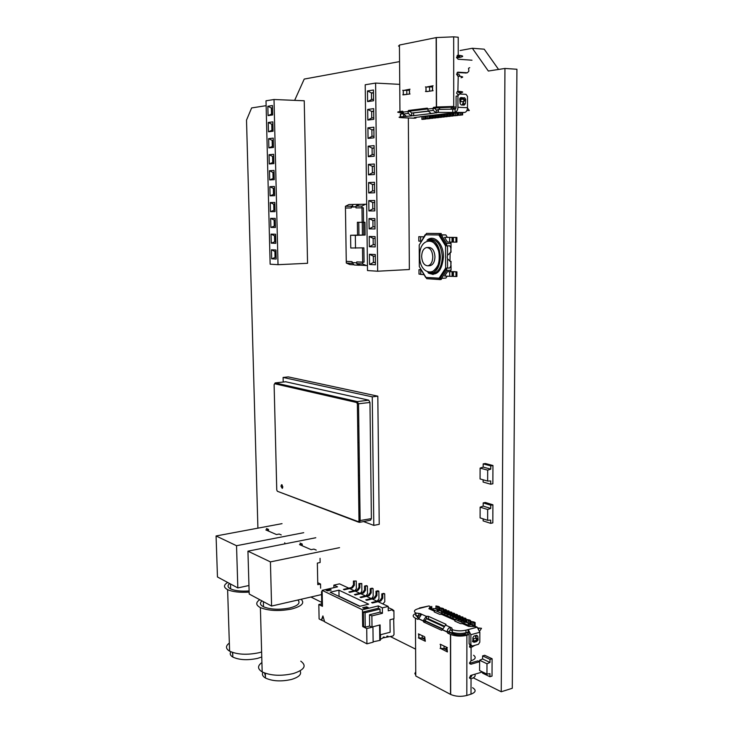 <?xml version="1.0" encoding="UTF-8"?>
<svg xmlns="http://www.w3.org/2000/svg" width="733" height="733" viewBox="0 0 733 733"><rect width="100%" height="100%" fill="white"/><g stroke="black" fill="none" stroke-linecap="round" stroke-linejoin="round"><path stroke-width="1.1" d="M310.92 597.019L321.723 602.398M390.506 636.638L415.611 649.136M470.476 676.44L471.456 676.935M473.298 677.851L501.244 691.76L504.945 68.453L488.343 71.037L472.354 48.268L460.049 50.522M504.945 68.453L516.921 69.25L512.285 688.287L501.244 691.76M266.125 105.671L251.63 107.934L246.508 120.12L257.906 528.154M399.558 61.609L304.222 79.072L294.648 100.366M498.568 69.443L484.201 49.184L472.354 48.268M492.09 663.942L492.109 658.765L490.01 659.379L492.109 658.747L484.715 655.284L482.598 655.898L482.589 658.958L489.983 662.449L486.987 663.768L486.95 674.113L489.946 673.654L489.919 676.724L492.035 676.083L492.072 663.951M486.95 674.113L479.584 670.53L479.611 660.259L482.589 658.958L489.983 662.449L489.992 659.37L489.983 662.449L490.01 659.379L492.109 658.747M489.937 676.696L489.946 673.654L489.937 676.696L492.035 676.064L489.937 676.696M486.987 663.768L479.611 660.259M489.992 659.37L482.598 655.898M482.543 671.969L482.543 673.132L489.919 676.724M362.267 222.31L362.432 235.055L350.585 235.256L350.768 248.001L363.88 247.846L364.063 262.167L356.733 261.91L362.679 262.24L362.698 263.972L366.298 265.529L360.352 265.181L356.76 263.633L356.733 261.91L356.751 262.835L352.06 262.57L352.051 261.654L346.26 261.333L346.288 263.037L349.852 264.558L353.242 264.76M355.514 248.175L355.34 235.357L365.107 235.036L364.942 222.246L362.157 222.319L361.974 207.824L363.366 207.806L363.55 222.282L363.366 207.806L356 207.897L355.972 206.147L361.946 206.065L361.974 207.824L356 207.897L355.981 206.963L351.263 207.018L351.281 207.952L345.454 208.025L346.26 261.333L352.051 261.654L352.069 263.367L346.288 263.037M352.637 206.147L352.646 206.807M363.66 222.282L363.815 235.009L362.432 235.055M365.107 235.036L363.815 235.009M353.242 204.443L348.972 204.516L345.426 206.294L345.454 208.025L351.281 207.952L351.373 206.156M351.254 206.211L345.426 206.294M362.698 263.972L356.76 263.633M366.298 265.529L367.435 265.474M366.683 204.232L359.546 204.342L355.972 206.147M365.538 204.25L361.946 206.065M355.34 235.357L350.585 235.256M364.063 262.167L363.88 247.846L362.487 247.901L362.679 262.24L364.063 262.167M362.157 222.319L357.383 222.291L357.548 235.027M358.767 222.301L358.941 234.981M356.889 263.688L358.849 265.254L360.352 265.181M358.483 265.227L354.158 264.979L352.06 262.57M351.263 207.018L353.306 204.443L358.034 204.37L356.091 206.083M359.546 204.342L358.034 204.37M377.66 271.219L375.608 83.076L365.208 84.762L367.499 270.559L377.66 271.219L409.353 269.524L408.345 117.976M375.608 83.076L399.732 84.359M369.56 264.476L375.415 264.805L375.296 254.525L369.432 254.259L369.56 264.476L373.399 262.451L375.388 262.561M367.599 101.603L373.573 100.76L373.454 90.012L367.471 90.938L367.599 101.603L371.53 99.523L373.555 99.239M367.819 120.047L373.784 119.342L373.665 108.649L367.691 109.437L367.819 120.047L371.741 117.976L373.766 117.738M368.039 138.409L373.986 137.831L373.867 127.194L367.92 127.844L368.039 138.409L371.952 136.347L373.967 136.146M368.259 156.679L374.196 156.239L374.077 145.647L368.14 146.169L368.259 156.679L372.162 154.617L374.178 154.461M368.479 174.857L374.398 174.546L374.288 164.018L368.36 164.403L368.479 174.857L372.373 172.805L374.38 172.695M368.699 192.953L374.609 192.779L374.49 182.288L368.571 182.544L368.699 192.953L372.575 190.91L374.581 190.846M368.919 210.957L374.81 210.912L374.691 200.476L368.791 200.604L368.919 210.957L372.785 208.923L374.792 208.905L372.785 208.923L372.712 202.519L368.791 200.604M369.13 228.879L375.012 228.962L374.893 218.581L369.011 218.571L369.13 228.879L372.987 226.854L374.994 226.873M369.34 246.719L375.214 246.929L375.094 236.594L369.221 236.457L369.34 246.719L373.198 244.694L375.186 244.758M369.432 254.259L373.326 256.147L373.399 262.451L375.388 262.359M375.323 256.238L373.326 256.147M367.471 90.938L371.448 92.944L371.53 99.523M373.482 92.633L371.448 92.944L373.491 93.036M367.691 109.437L371.668 111.425L371.741 117.976M373.693 111.159L371.668 111.425L373.693 111.498M367.92 127.844L371.878 129.823L371.952 136.347M373.894 129.604L371.878 129.823L373.903 129.869M368.14 146.169L372.089 148.13L372.162 154.617M374.105 147.956L372.089 148.13L374.105 148.158M368.36 164.403L372.3 166.345L372.373 172.805M374.306 166.217L372.3 166.345L374.306 166.354M368.571 182.544L372.501 184.478L372.575 190.91M374.508 184.395L372.501 184.478L374.517 184.469M374.719 202.482L372.712 202.519L374.719 202.491M369.011 218.571L372.914 220.477L372.987 226.854L374.984 226.79M374.92 220.486L372.914 220.477M369.221 236.457L373.124 238.353L373.198 244.694L375.186 244.62M375.122 238.408L373.124 238.353M318.818 604.505L319.102 618.918L321.366 620.1L322.905 615.931L324.637 621.804L366.921 643.831L366.729 628.575L362.679 626.541L362.45 609.783L322.135 590.349L322.447 606.328L318.818 604.505L321.75 603.818M360.517 593.125L361.882 591.183L361.781 583.514L359.839 583.954L359.885 587.738L357.97 590.459L357.081 590.047L348.899 591.943L349.778 592.365L348.899 591.943L354.286 590.697L349.668 588.553L344.29 589.79L352.454 587.912L351.574 587.509L343.42 589.387L344.29 589.79L343.42 589.387L348.789 588.15L339.507 583.853L333.863 585.126L333.909 587.674M322.172 591.998L321.512 591.678L321.778 605.357L322.428 605.687M333.863 585.126L337.537 586.849L322.135 590.349M357.97 590.459L349.778 592.365L355.175 591.11L359.866 593.281L354.451 594.545L355.349 594.967L360.764 593.693L365.51 595.902L360.086 597.184L360.993 597.606L366.427 596.323L371.246 598.549L365.794 599.851L366.72 600.281L372.172 598.98L377.055 601.243L371.585 602.563L372.52 603.002L377.999 601.674L388.215 606.411L382.379 607.84L378.274 605.916L362.45 609.783M368.278 607.63L366.592 606.823L362.67 607.776L364.356 608.582L368.278 607.63M327.431 590.88L331.252 590.01L329.713 589.277L325.892 590.147L327.431 590.88M359.692 606.347L368.635 604.184L338.939 590.184L330.18 592.2L359.692 606.347M378.274 605.916L378.301 608.28L363.366 611.936L363.559 626.312L362.679 626.541M382.379 607.84L382.434 613.283L371.878 615.903L372.016 627.219L369.652 626.046L365.245 627.164L363.559 626.312M372.016 627.219L366.729 628.575M366.921 643.831L373.134 642.2L372.941 626.752L380.115 624.919L380.29 640.312L380.61 634.723L390.13 632.24L390.011 619.733L393.978 618.725L393.905 610.589L392.842 610.855L392.833 609.682L388.252 610.818L388.215 606.411M324.554 621.511L321.366 620.1M387.949 636.107L386.758 636.418M384.303 637.059L383.112 637.371M380.29 640.312L373.124 641.787M321.695 620.017L323.033 616.38M321.512 591.678L322.163 591.531M366.61 608.033L366.592 606.823M378.301 608.28L380.015 609.086L380.051 612.147L382.434 613.283M329.731 590.358L329.713 589.277M360.013 606.264L339.04 596.222L338.939 590.184M363.366 611.936L365.061 612.761L365.245 627.164M365.061 612.761L380.015 609.086M379.767 640.046L379.602 625.057M369.652 626.046L369.505 614.758L371.878 615.903M380.051 612.147L369.505 614.758M393.905 610.589L392.842 610.094M392.833 609.682L388.224 607.538M370.266 592.475L371.182 592.887L369.249 595.654L360.993 597.606L360.086 597.184L368.332 595.233L370.266 592.475L370.22 588.645L372.172 588.187L373.088 588.599L373.179 596.369L371.741 598.43M370.22 588.645L373.088 588.599M371.182 592.887L371.127 589.057M377.009 601.225L378.952 599.017L378.86 591.201L376.899 591.659L376.945 595.517L375.003 598.302L366.72 600.281L365.794 599.851L374.077 597.881L376.011 595.095L376.945 595.517M376.899 591.659L375.974 591.247L377.935 590.78L378.86 591.201M375.974 591.247L376.011 595.095M393.685 618.808L394.024 634.54L393.044 635.969L382.983 637.902L380.665 639.222M388.087 636.565L387.061 636.052M384.44 637.527L383.414 637.004M387.592 636.565L386.997 636.107M351.574 587.509L353.48 584.815L353.425 581.058L356.238 581.022L356.348 588.636L355.019 590.532M353.425 581.058L356.238 581.022M353.48 584.815L354.36 585.218L354.305 581.461M354.36 585.218L352.454 587.912M381.847 597.761L382.791 598.192L380.839 600.996L372.52 603.002L371.585 602.563L379.896 600.556L381.847 597.761L381.801 593.877L383.78 593.409L384.715 593.831L384.798 601.711L382.855 603.928M381.801 593.877L384.715 593.831M382.791 598.192L382.745 594.307M359.839 583.954L358.941 583.55L361.781 583.514M357.081 590.047L358.996 587.335L359.885 587.738M358.941 583.55L358.996 587.335M364.594 589.882L365.492 590.294L363.568 593.034L355.349 594.967L354.451 594.545L362.67 592.621L364.594 589.882L364.539 586.079L366.491 585.63L367.398 586.043L367.499 593.757L366.088 595.764M364.539 586.079L367.398 586.043M365.492 590.294L365.446 586.492M300.072 670.869C301.886 674.278 299.027 677.136 291.487 679.454C281.179 681.754 272.511 681.278 265.465 678.025C262.606 676.312 261.773 674.406 262.964 672.317M301.116 599.273C304.946 603.002 301.822 606.246 291.743 608.995C279.319 611.386 268.864 610.928 260.389 607.62C255.762 605.137 255.56 602.508 259.775 599.713M300.787 661.166C306.98 665.729 304.47 669.861 293.255 673.563C280.959 676.284 270.596 675.725 262.176 671.904C257.448 668.936 257.365 665.821 261.919 662.559M297.928 600.006C300.75 603.094 298.038 605.742 289.792 607.969C279.374 609.966 270.605 609.572 263.504 606.796C260.059 605 259.546 603.03 261.983 600.895M320.623 588.187L320.541 584.036L317.783 584.659L317.352 563.1L320.129 562.513L320.046 558.335M270.422 561.89L247.937 551.17L249.202 594.032L271.586 606.054L270.422 561.89L339.544 547.652M271.586 606.054L321.567 594.573M302.262 545.792L302.225 544.033L300.008 543.071M247.937 551.17L315.795 537.738M316.235 550.098L313.926 549.099L311.168 549.668L299.485 544.582L302.225 544.033M320.541 584.036L317.746 582.708M265.41 676.211L264.595 673.022M427.183 247.516L428.759 247.452C432.443 247.681 434.513 250.805 434.971 256.834C434.724 261.901 433.084 264.851 430.042 265.685L429.456 265.722M432.8 256.935C432.562 262.011 430.922 264.97 427.88 265.804C424.178 265.593 422.098 262.469 421.64 256.44C421.869 251.346 423.518 248.377 426.597 247.543C430.28 247.772 432.342 250.906 432.8 256.935M444.546 237.345L447.432 242.055L449.659 242.11L452.05 242.092L452.041 237.437L444.546 237.345L456.888 237.437L456.897 242.11L455.953 242.147L453.388 242.073L453.379 237.419L452.545 237.428L452.545 242.082L453.388 242.073M423.848 236.887L418.8 236.658L423.876 236.832M447.478 271.631L444.619 276.039L452.078 276.378L452.078 271.76L447.478 271.631L454.341 271.686L456.906 271.842L456.906 276.469L455.972 276.524L455.972 271.897L456.906 271.842M452.05 242.092L452.545 242.082M452.041 237.437L452.545 237.428M452.078 271.76L452.573 271.741L452.582 276.35L455.972 276.524M453.415 276.35L453.406 271.741L452.573 271.741M453.406 271.741L455.972 271.897M452.078 276.378L452.582 276.35M420.614 241.249L421.136 241.331M420.614 241.322L420.595 236.814L420.614 241.322M420.614 241.184L418.827 241.139L418.8 236.658M420.962 269.799L418.983 269.68L420.898 269.689M420.788 274.362L423.848 274.683M420.779 274.234L419.001 274.115L418.983 269.68M453.379 237.419L455.953 237.474L455.953 242.147M455.953 237.474L456.888 237.437M449.98 261.012L447.533 258.841L447.212 257.201L447.524 255.203L451.061 252.161L450.832 247.882L449.75 245.793L445.554 245.903L438.939 235.064L440.011 233.644L441.275 233.515L426.533 233.396L419.239 245.005M425.461 234.798L440.808 235L441.275 233.598M419.322 266.574L426.725 278.677L439.919 279.594M441.376 278.32L441.385 279.319L440.13 279.612L439.049 278.329L445.6 268.141L449.778 268.012L450.859 265.832L451.07 261.479M439.049 278.329L425.653 277.413L440.13 278.238L446.635 268.159M419.322 266.656L419.203 245.069L419.322 266.656M450.135 252.363L449.98 261.397M449.75 245.793L445.554 245.903L445.6 268.141M440.02 235.027L446.644 245.857L446.635 243.53L441.449 235.055L440.02 235.027M446.681 268.159L446.681 270.395L441.55 278.338L440.13 278.238M420.266 243.329L425.158 234.734M425.571 277.248L420.394 268.48M450.273 242.119L451.042 243.356L446.635 243.53M447.341 237.355L445.838 234.908L441.449 235.055M451.042 243.356L451.042 248.322M439.644 263.22L438.453 263.165M438.481 263.055L439.672 263.12M450.071 271.677L451.07 270.147L446.681 270.395M451.07 270.147L451.061 265.364M445.838 234.908L441.275 234.817M441.55 278.338L445.921 278.073L447.13 276.204M465.895 632.781L465.143 634.494C460.681 635.502 456.531 635.282 452.692 633.88L449.824 632.561L449.256 631.434L450.309 629.858L450.309 627.265L451.785 627.934L452.316 629.702C456.723 631.058 461.277 631.214 465.977 630.16L477.201 627.201L475.744 626.55L468.634 626.385L462.66 623.728L460.471 623.609L454.808 621.089L455.037 620.338L441.715 614.419L439.589 614.309L434.183 611.899L434.44 611.185L428.897 608.72L430.317 606.512L428.997 605.934L418.268 608.702C414.246 609.883 413.394 611.322 415.721 613.017L420.229 613.594L426.249 616.334L423.124 620.933L418.497 618.799L417.975 619.394L415.419 618.212C412.349 616.572 412.45 614.987 415.721 613.466M418.607 617.763L415.767 615.537L419.386 615.931M451.885 629.51L452.316 632.304C456.732 633.669 461.277 633.825 465.977 632.762L468.13 632.176L469.12 633.926L469.111 643.895L470.861 644.71L470.879 634.723L468.25 629.62M469.624 678.19L470.898 678.822L469.505 677.53L470.898 675.405L482.479 671.941M469.688 647.157L470.769 647.66L469.551 646.497L469.99 645.205M479.089 661.459L477.861 660.873L479.602 661.707L470.916 664.245L469.523 662.916L471.062 660.763C475.525 659.224 476.368 657.382 473.582 655.247M478.255 627.979L481.517 628.291L479.712 631.021M469.12 634.274L466.894 635.319C461.066 636.601 455.642 636.317 450.621 634.476L447.698 633.129L447.13 632.002L442.256 629.757L441.697 630.353L423.665 622.024L423.124 620.933L425.222 620.384L425.763 621.474L423.665 622.024M472.547 687.691C476.413 690.11 475.9 692.273 471.007 694.16L466.829 695.461C461.048 696.891 455.669 696.561 450.694 694.472L415.776 676.009L415.419 618.212M470.898 678.822L471.035 678.785C474.59 677.604 475.845 676.092 474.792 674.241M470.769 647.66L475.011 645.269M477.201 627.201L479.84 632.258L479.813 642.2L478.411 644.316L472.263 646.048L470.861 644.71M477.861 660.873L469.56 663.292M469.523 677.842L472.428 674.946M440.377 644.28L447.396 647.633L446.901 647.615L447.405 651.93L440.386 648.329M446.672 649.969L444.326 648.833M446.672 648.687L440.112 648.412M446.205 647.633L446.672 647.642M446.91 651.481L446.672 647.486M440.093 644.353L440.588 644.591L440.597 648.43M441.779 644.948L440.588 644.591M446.901 647.615L446.26 647.092M418.644 633.871L418.845 637.93L418.387 637.912L425.323 641.265L424.682 636.968M424.242 636.556L418.36 633.953M419.972 634.512L418.827 634.173M422.465 638.315L424.691 639.387M424.691 638.141L418.845 637.93M415.748 671.776L414.841 673.554L415.767 675.029M469.56 646.698L471.383 645.91M478.851 628.777L479.171 628.309M466.939 634.87L467.425 632.799L468.589 632.487M464.621 633.074L465.143 634.521L466.894 635.319L466.829 695.461M442.292 629.088L425.763 621.474M418.543 618.148L417.508 617.672L418.378 615.967M431.792 606.402L431.151 607.107L431.939 607.455L430.931 608.949L430.326 608.683M430.931 608.949L430.244 609.123M431.151 607.107L430.326 608.317M442.485 629.693L445.985 624.287L428.439 616.334L426.249 616.334M445.417 625.047L450.309 627.265C448.44 627.979 447.387 629.5 447.13 631.837L449.256 631.434M450.309 629.858L451.794 630.527M425.222 620.384L426.258 618.854L428.448 618.863L443.905 625.909M428.439 616.334L428.448 618.863L428.448 616.343M430.143 609.279L430.317 606.512M418.726 618.744L421.612 614.227M468.13 632.176L468.13 629.574M434.44 611.991L434.44 611.185M455.037 621.172L455.037 620.338M420.266 608.124L418.47 608.647M419.423 607.996L428.997 605.934M472.904 640.101L472.547 641.622L474.178 642.264L476.514 641.604L478.145 640.065L477.806 636.271L476.762 635.273L473.967 636.042L472.904 637.628L472.904 640.101M471.145 645.672L469.111 643.895M472.583 641.302L473.481 640.944M476.038 637.609L476.047 635.465L477.806 636.281L476.047 635.474M475.286 635.676L476.606 640.239L473.866 641.009L472.913 637.536M473.866 641.009L474.535 641.43L476.606 640.239M473.445 626.495L472.867 626.009L473.61 625.597L468.25 623.966L469.001 623.563L466.142 622.299L463.677 621.95L464.429 621.547L461.982 621.199L460.846 620.695L461.598 620.301L459.16 619.953L458.033 619.449L458.785 619.055L456.357 618.707L454.872 617.333L452.453 616.984L453.205 616.6L452.105 616.105L450.795 616.251L449.347 614.895L446.947 614.556L447.698 614.162L444.216 613.347L444.968 612.962L441.504 612.147L442.256 611.762L439.562 610.58L438.27 610.717L437.198 610.241L437.949 609.865L435.283 608.683L433.46 608.592L431.764 609.022L471.053 626.44M472.638 626.477L473.445 626.266M431.251 609.774L431.764 609.022M426.597 616.242L426.606 618.762L443.41 626.449M452.573 633.825L452.692 633.44C456.531 634.851 460.681 635.071 465.143 634.091L465.189 634.082M453.122 632.57L452.573 633.394L449.329 631.901M442.365 628.694L425.296 620.842M473.61 626.504L473.61 625.597M469.001 624.296L469.001 623.563M464.429 622.28L464.429 621.547M461.598 621.025L461.598 620.301M458.785 619.788L458.785 619.055M455.99 618.551L455.99 617.827M453.214 617.323L453.205 616.6M450.447 616.096L450.447 615.381M447.698 614.886L447.698 614.162M444.968 613.677L444.968 612.962M442.256 612.476L442.256 611.762M437.949 610.58L437.949 609.865M475.131 626.541L475.14 622.528L473.756 621.923L472.922 622.143L474.315 622.748L474.306 626.523M472.922 622.143L472.913 625.286M475.14 622.528L474.315 622.748M473.637 621.95L471.42 621.483L472.803 622.088L472.803 625.24M471.42 621.483L471.42 624.626M473.637 621.868L472.803 622.088M470.522 624.379L470.522 620.512L469.147 619.907L468.323 620.127L469.697 620.732L469.688 624.489M468.323 620.127L468.314 623.261M470.522 620.512L469.697 620.732M469.028 619.935L466.829 619.477L468.204 620.072L468.204 623.206M466.829 619.477L466.829 622.601M469.028 619.861L468.204 620.072M443.758 612.513L443.749 608.802L442.457 608.243L441.632 608.445L442.934 609.013L442.943 612.641M441.632 608.445L441.642 611.496M443.749 608.802L442.934 609.013M442.347 608.271L440.231 607.831L441.532 608.399L441.532 611.45M440.231 607.831L440.24 610.873M442.347 608.188L441.532 608.399M439.452 610.607L439.443 606.924L438.151 606.356L437.335 606.567L438.627 607.126L438.636 610.736M437.335 606.567L437.344 609.599M439.443 606.924L438.627 607.126M438.05 606.383L435.952 605.962L437.234 606.521L437.244 609.554M435.952 605.962L435.961 608.986M438.05 606.31L437.234 606.521M465.95 622.354L465.95 618.515L464.814 618.011L463.989 618.231L465.125 618.725L465.125 622.464M463.989 618.231L463.989 621.355M465.95 618.515L465.125 618.725M463.109 621.098L463.119 617.268L461.982 616.774L461.158 616.994L462.294 617.488L462.285 621.208M461.158 616.994L461.158 620.1M463.119 617.268L462.294 617.488M460.297 619.843L460.297 616.041L459.179 615.546L458.354 615.766L459.472 616.251L459.472 619.962M458.354 615.766L458.354 618.863M460.297 616.041L459.472 616.251M457.502 618.606L457.502 614.813L456.384 614.327L455.56 614.538L456.677 615.033L456.677 618.725M455.56 614.538L455.56 617.635M457.502 614.813L456.677 615.033M454.717 617.369L454.717 613.594L453.608 613.118L452.783 613.329L453.892 613.814L453.892 617.498M452.783 613.329L452.783 616.407M454.717 613.594L453.892 613.814M451.949 616.151L451.949 612.394L450.85 611.908L450.025 612.119L451.125 612.605L451.134 616.27M450.025 612.119L450.035 615.198M451.949 612.394L451.125 612.605M449.201 614.932L449.201 611.185L448.101 610.708L447.286 610.919L448.376 611.395L448.385 615.051M447.286 610.919L447.286 613.988M449.201 611.185L448.376 611.395M446.47 613.723L446.47 609.993L445.38 609.517L444.565 609.728L445.646 610.204L445.655 613.842M444.565 609.728L444.565 612.788M446.47 609.993L445.646 610.204M283.204 382.021L283.094 377.449L372.263 396.865L373.793 525.387L363.522 521.557M283.286 385.714L283.268 384.743M360.132 520.293L358.987 519.862M356.65 402.509L274.646 383.735L274.115 384.706L276.762 489.974L277.349 491.257L358.327 521.667L358.996 520.742L357.374 403.892L356.65 402.509L357.328 401.602L368.763 400.163L369.963 402.463L371.384 518.607L370.55 520.192M358.932 515.986L360.077 516.399M285.164 385.173L285.183 386.144M285.714 381.774L368.763 400.163M373.793 525.387L379.236 524.315L377.807 396.177L372.263 396.865M283.094 377.449L288.28 376.89L377.807 396.177M358.831 426.075L357.677 425.772M359.06 442.604L357.906 442.283M359.289 459.06L358.135 458.721M359.509 475.451L358.364 475.085M359.738 491.761L358.593 491.367M358.831 426.203L357.677 425.91M359.06 442.75L357.915 442.43M359.289 459.215L358.135 458.867M359.518 475.607L358.364 475.241M359.738 491.925L358.593 491.541M280.95 486.181L282.232 488.352L282.837 486.877L281.564 484.705L280.95 486.181M282.123 484.898L282.626 488.004M278.018 264.686L307.548 263.294L304.241 100.76L274.014 99.505L266.006 100.806L270.138 264.182L278.018 264.686L274.014 99.505M271.659 258.795L276.194 259.061L275.974 249.999L271.43 249.797L271.659 258.795L276.149 257.081M268.067 115.612L272.667 114.953L272.438 105.543L267.829 106.258L268.067 115.612L272.639 113.624M268.47 131.784L273.07 131.244L272.841 121.87L268.241 122.475L268.47 131.784L273.033 129.833M268.874 147.901L273.464 147.452L273.235 138.125L268.644 138.629L268.874 147.901L273.427 145.977M269.277 163.945L273.858 163.606L273.638 154.315L269.048 154.709L269.277 163.945L273.821 162.048M269.68 179.915L274.252 179.677L274.032 170.432L269.451 170.725L269.68 179.915L274.215 178.055M270.074 195.83L274.646 195.693L274.417 186.475L269.845 186.677L270.074 195.83L274.609 193.988M270.477 211.672L275.04 211.635L274.811 202.464L270.248 202.555L270.477 211.672L274.994 209.867L273.876 209.876L273.739 204.241L270.248 202.555M270.871 227.441L275.425 227.505L275.205 218.37L270.642 218.37L270.871 227.441L275.379 225.663M271.265 243.154L275.81 243.319L275.59 234.221L271.036 234.12L271.265 243.154L275.764 241.404M271.43 249.797L274.902 251.456L275.04 257.017L276.149 256.971M276.011 251.511L274.902 251.456M267.829 106.258L271.366 108.008L271.512 113.789M272.493 107.843L271.366 108.008L272.502 108.053M268.241 122.475L271.769 124.216L271.906 129.97M272.896 124.079L271.769 124.216L272.896 124.253M268.644 138.629L272.163 140.36L272.31 146.087M273.29 140.241L272.163 140.36L273.29 140.379M269.048 154.709L272.557 156.431L272.703 162.13M273.684 156.34L272.557 156.431L273.684 156.45M269.451 170.725L272.951 172.438L273.097 178.119M274.078 172.365L272.951 172.438L274.078 172.438M269.845 186.677L273.345 188.372L273.482 194.025M274.463 188.326L273.345 188.372L274.472 188.372M274.857 204.223L273.739 204.241L274.857 204.232M270.642 218.37L274.124 220.047L274.261 225.654L275.379 225.627M275.241 220.056L274.124 220.047M271.036 234.12L274.518 235.788L274.655 241.368L275.764 241.331M275.626 235.815L274.518 235.788M261.763 656.979L257.585 658.371C247.58 660.479 239.334 660.048 232.837 657.07C230.226 655.485 229.585 653.735 230.904 651.811M249.147 592.108C239.874 592.695 232.7 591.879 227.615 589.662C223.437 587.408 223.464 585.007 227.688 582.469M261.626 651.976L259.161 652.682C247.213 655.165 237.364 654.661 229.603 651.17C225.553 648.641 225.462 645.947 229.347 643.088M249.11 590.945C241.184 591.494 235.036 590.816 230.657 588.911C227.542 587.27 227.221 585.484 229.695 583.55M284.798 543.877L284.771 542.741M236.53 545.719L216.079 535.97L217.463 576.972L237.831 587.921L236.53 545.719L303.719 532.689M237.831 587.921L248.945 585.511M268.535 531.095L268.489 529.409L266.464 528.539M216.079 535.97L282.04 523.646M281.261 534.943L279.163 534.036L276.469 534.549L265.832 529.913L268.489 529.409M232.782 655.247L232.434 652.407M492.924 470.989L492.952 465.528L490.789 465.904L492.952 465.51L485.338 463.513L483.175 463.888L483.157 467.113L490.762 469.138L487.692 470.146L487.647 481.068L490.725 480.967L490.689 484.211L490.725 480.967L490.707 484.183L492.86 483.798L492.924 470.989M492.952 465.51L490.771 465.886L490.771 469.138L490.789 465.904L490.771 469.138L483.157 467.113L480.106 468.112L480.069 478.942L487.647 481.068M492.86 483.78L490.707 484.183L492.86 483.78M487.692 470.146L480.106 468.112M490.771 465.886L483.175 463.888M483.12 479.794L483.111 482.057L490.689 484.211M483.129 518.854L483.12 520.888L490.661 523.344L492.823 522.886L492.906 504.808L490.762 505.239L492.906 504.78L485.338 502.481L483.184 502.911L483.175 506.1L490.725 508.436L490.762 505.239L492.906 504.78M492.851 513.65L492.869 510.214L492.851 513.65M487.637 520.311L480.097 517.883L480.133 507.163L483.175 506.1L490.744 508.427L487.674 509.508L487.637 520.311L490.698 520.128L490.661 523.344M490.679 523.316L490.698 520.128L490.679 523.316L492.823 522.867L490.679 523.316M487.674 509.508L480.133 507.163M490.744 505.211L490.725 508.436L490.762 505.239L483.184 502.911M463.98 97.929L464.594 97.718L465.712 99.349L465.336 103.765L464.218 105.094L461.231 104.966L460.113 103.545L459.738 99.083L460.855 97.535L463.98 97.929M420.156 116.712L447.176 113.578L464.731 112.433L438.352 112.369L431.233 113.56L428.191 111.004L427.834 109.043L432.91 108.42L433.496 107.366L436.538 106.991L453.727 106.459L453.672 36.842L458.217 37.218L458.217 55.25L456.567 57.247L458.07 59.226L471.997 60.207M455.193 112.067C456.851 111.608 457.768 110.023 457.933 107.302L467.489 107.696L467.498 96.371L466.014 94.328L459.435 94.007L457.933 95.913L456.1 96.16L456.1 107.522L455.193 109.116L438.151 109.437L437.94 112.415M403.471 113.872L400.337 114.036L400.355 116.859C397.973 117.289 398.926 117.592 403.214 117.775L414.621 118.178L415.987 118.022L414.402 117.555L420.156 116.895M427.706 108.457L410.737 110.564L410.187 111.581L407.951 111.498L408.308 113.404L411.323 115.906L400.355 116.859M457.933 107.302L457.933 95.913M463.494 102.089L463.064 105.048M463.293 98.158L463.769 98.854M459.884 98.231L463.357 98.149M404.14 90.333L410.004 89.188L409.39 89.857L409.417 93.842M404.039 94.85L402.793 94.786L403.278 94.722L403.242 90.434L402.756 90.269M405.825 90.251L408.987 89.783M403.242 90.434L409.39 90.251M402.793 94.786L410.031 93.989L409.536 93.815L409.509 89.499M403.278 94.722L406.183 94.539M426.734 91.598L433.102 90.681L432.58 90.507L432.562 86.073L433.084 85.752L426.826 86.961M432.085 90.828L432.58 90.507M425.47 91.533L428.988 91.268M425.983 91.46L425.965 87.053L425.452 86.888M431.966 86.375L428.64 86.87M432.369 87.145L431.911 87.163M425.965 87.053L432.369 86.861M432.378 90.544L432.562 86.073M402.408 112.754C397.13 112.497 396.306 112.094 399.943 111.544L399.43 45.043L436.327 37.566L453.672 36.842M399.43 45.409L398.514 46.005L399.439 46.545M402.454 113.221L403.141 113.872M402.307 112.461C399.842 112.231 399.797 111.957 402.17 111.627L403.031 111.517M399.943 111.544L402.619 111.205L403.15 112.094L407.951 111.498L408.501 110.472L427.247 108.145L427.834 109.043M437.94 109.831L436.309 110.023L435.265 109.089L435.759 107.458L453.727 106.459L453.773 106.954L456.1 107.055M455.798 108.667L454.313 108.603L453.773 106.954M455.697 108.805L453.406 108.713L451.949 107.174M467.48 108.026L469.312 110.536L466.857 110.582M457.52 91.368L456.577 93.146L458.198 94.795M457.887 91.323L458.226 76.168C463.018 76.525 463.971 77.047 461.066 77.744M460.077 94.035L461.066 92.715L458.592 92.642C460.663 92.221 460.168 91.882 457.09 91.634M461.066 92.715C463.962 92.101 463.018 91.643 458.226 91.341M457.759 94.731L457.795 94.163M459.994 76.305L457.749 76.095L456.567 74.07M459.976 75.975L458.867 74.198L456.861 74.088M469.725 67.665L468.543 68.27L468.891 71.128L467.416 72.759L458.07 72.182L456.567 74.225L458.226 76.168M466.051 72.979L457.163 72.53M456.577 57.366L457.786 57.147C460.745 56.542 460.516 56.038 457.099 55.635M456.677 57.898L460.049 57.302C464.136 56.432 463.522 55.754 458.217 55.25M459.738 98.9L461.662 98.625M411.323 115.906L431.233 113.56M410.187 111.581L411.68 113.065L411.699 115.915M406.522 116.474L403.517 113.991L403.15 112.094M405.092 116.639L405.083 116.006L405.074 116.639M428.283 111.233L411.68 113.065L428.219 111.068M436.309 110.023L436.318 112.964L433.267 110.39L428.191 111.004M435.173 108.511L432.91 108.42L433.267 110.39M455.065 109.125L455.074 112.085M415.987 117.372L415.987 118.022M467.489 107.696C467.315 110.399 466.399 111.975 464.731 112.433M404.827 117.83L405.34 117.866M460.104 102.941L461.139 99.257L463.357 98.662L464.09 99.688L462.294 105.011M402.838 112.964C399.925 112.745 399.659 112.47 402.032 112.112L403.15 111.975M410.26 111.095L427.825 108.933M435.255 108.008L451.904 107.174L450.868 108.979M421.896 119.378L424.095 119.25L421.896 119.378L421.887 116.529M423.225 119.222L423.216 116.373M425.525 116.08L425.534 119.094L423.335 119.213L423.326 116.364M424.673 119.067L424.654 116.208M425.534 119.094L423.335 119.213M426.34 118.874L428.548 118.755L426.34 118.874L426.331 116.034M427.687 118.728L427.669 116.025M429.996 115.759L430.005 118.59L427.797 118.709L427.788 116.016M429.144 118.563L429.126 115.86M430.005 118.59L427.797 118.709M453.974 115.768L456.283 115.64L453.974 115.768L453.974 112.992M455.404 115.612L455.404 112.827M457.832 112.735L457.832 115.466L455.523 115.594L455.523 112.809M456.952 115.438L456.952 112.763M457.832 115.466L455.523 115.594M461.075 115.09L458.748 115.237L458.748 112.717M460.196 115.072L460.196 112.68M461.075 115.108L458.748 115.237M462.642 112.625L462.642 114.925L460.315 115.063L460.315 112.68M461.763 114.898L461.763 112.644M462.642 114.925L460.315 115.063M432.818 115.429L432.827 118.27L430.83 118.37L430.821 115.667M431.957 118.242L431.948 115.53M432.827 118.27L430.83 118.37M435.659 115.108L435.668 117.958L433.661 118.05L433.652 115.338M434.797 117.921L434.788 115.209M435.668 117.958L433.661 118.05M438.508 114.779L438.517 117.637L436.501 117.729L436.492 115.008M437.647 117.601L437.638 114.879M438.517 117.637L436.501 117.729M441.385 114.44L441.394 117.317L439.369 117.408L439.36 114.678M440.524 117.28L440.515 114.54M441.394 117.317L439.369 117.408M444.28 113.936L444.29 116.987L442.256 117.088L442.246 114.174M443.41 116.959L443.401 114.046M444.29 116.987L442.256 117.088M447.194 113.578L447.194 116.666L445.151 116.758L445.151 113.844M446.324 116.629L446.315 113.707M447.194 116.666L445.151 116.758M450.126 113.432L450.126 116.336L448.074 116.437L448.074 113.514M449.247 116.3L449.247 113.505M450.126 116.336L448.074 116.437M453.076 113.093L453.076 116.006L451.015 116.107L451.015 113.331M452.197 115.97L452.197 113.194M453.076 116.006L451.015 116.107M369.249 595.654L368.332 595.233M375.003 598.302L374.077 597.881M380.839 600.996L379.896 600.556M363.568 593.034L362.67 592.621M428.952 239.728C435.714 240.158 439.516 245.921 440.359 257.017C439.901 266.336 436.877 271.76 431.306 273.299C427.99 273.565 440.753 269.112 439.204 257.017C439.598 277.77 419.239 276.277 419.716 256.156C419.01 235.907 439.507 236.228 439.195 257.017C439.992 246.334 430.427 239.068 429.666 240.626C428.246 240.671 428.008 240.369 428.952 239.728L430.619 239.288C437.546 239.728 441.44 245.61 442.292 256.944C441.816 266.473 438.728 272.016 433.02 273.583L427.806 272.172M431.306 273.299L433.02 273.583L433.13 274.454L428.274 273.006C436.868 276.533 441.935 271.183 443.456 256.944C443.731 243.64 433.854 233.873 427.018 240.277L430.619 238.5L430.619 239.288M449.65 237.455L449.659 242.11M449.696 271.76L449.705 276.378M420.788 274.49L420.769 270.019M440.011 233.644L426.533 233.396M440.808 233.616L440.808 235M450.832 247.882L450.841 252.234M447.524 255.203L447.515 245.885M450.3 261.461L450.85 261.489L450.859 265.832M451.061 261.397L450.163 261.443M447.542 268.131L447.533 258.841M440.918 279.557L440.918 278.293M415.739 615.518L415.721 613.017M469.661 663.631L470.916 664.245M471.035 678.785L471.007 694.16M471.09 647.578L471.062 660.763M466.829 632.533L467.425 632.799M449.824 632.561L447.698 633.129M450.447 634.402L450.52 694.38M424.838 637.05L424.856 640.825M470.439 675.634L470.43 677.503M465.977 632.762L465.977 630.16M452.316 632.304L452.316 629.702M451.794 628.557L451.785 627.934M445.985 624.883L445.985 624.287M420.238 614.96L420.229 613.594L420.229 614.978M418.8 615.94L418.79 613.439M479.84 632.258L470.879 634.723M476.193 638.012L477.797 638.736M476.423 638.7L477.971 639.405M475.515 641.155L476.432 641.567M475.231 641.228L475.937 641.558M473.005 641.082L474.764 641.879M472.556 641.512L474.178 642.264M473.83 640.752L472.886 640.321M473.921 641.146L472.812 640.642M473.417 638.828L476.212 638.058M422.19 635.575L422.199 638.342M444.051 646.03L444.061 648.87M446.205 647.065L446.205 648.632M358.327 521.667L359.417 522.354L360.132 520.778L358.529 403.92L357.328 401.602L275.278 382.928L286.026 381.737M274.646 383.735L275.278 382.928L274.646 383.698L356.659 402.463L357.383 403.901L369.963 402.463M370.66 520.173L359.417 522.354C358.51 522.134 358.373 521.603 359.005 520.742L371.384 518.607M277.349 491.257L358.474 522.125M438.343 109.419L438.352 112.369M403.553 114.091L403.571 116.703M410.737 110.564L408.501 110.472M435.759 107.458L433.496 107.366M453.406 108.713L454.313 108.603M457.584 72.255L458.07 72.182M465.574 73.053L467.416 72.759M457.52 55.332L458.07 55.232M436.355 107.009L436.153 37.603M457.749 57.156L457.749 55.699M413.632 113.01L413.65 115.86L413.623 113.01M452.765 109.034L452.774 111.993M460.012 98.011L461.478 97.819M460.26 98.332L462.102 98.094M464.044 100.247L465.528 100.055M463.879 101.053L465.336 100.87M463.494 103.894L465.336 103.665M461.103 99.551L459.884 99.706M461.139 99.257L464.062 99.395M463.65 101.713L460.663 101.585M429.639 91.176L429.62 86.861M406.815 94.447L406.788 90.241M402.17 111.627L403.416 113.707M439.892 109.281L438.627 107.1M351.263 206.825L355.981 206.761M265.337 673.288L265.465 678.025M260.389 607.62L262.176 671.904M263.367 601.646L263.504 606.796M430.042 265.685L427.88 265.804M420.779 274.481L420.76 270.019M465.143 634.494L466.894 635.291M450.621 634.476L450.694 694.472M470.476 675.606L470.467 677.484M442.256 629.583L447.13 631.837M418.497 618.634L423.124 620.769M452.133 632.231L452.124 629.629M415.95 615.628L415.932 613.118M476.203 638.022L477.797 638.745M476.56 639.341L478.145 640.065M418.873 634.192L418.891 637.948M440.634 644.609L440.643 648.458M415.758 672.674L414.841 673.554M359.005 520.742L357.383 403.901M275.15 382.91L285.824 381.737M232.691 652.489L232.837 657.07M227.615 589.662L229.603 651.17M230.501 583.981L230.657 588.911M438.151 109.437L438.16 112.396M400.557 114.009L400.575 116.831M451.931 107.073L453.754 106.853M456.76 74.07L458.867 74.198M436.538 106.991L436.327 37.566M457.786 57.147L457.786 55.708M408.308 113.404L403.517 113.991M414.521 118.187L405.239 117.876M464.09 99.56L465.712 99.349M463.907 100.962L465.345 100.778M463.494 103.994L465.336 103.765M426.029 91.451L426.01 87.044M403.324 94.713L403.287 90.425M438.746 107.091L438.746 107.577M403.416 113.872L402.032 112.112"/></g></svg>
